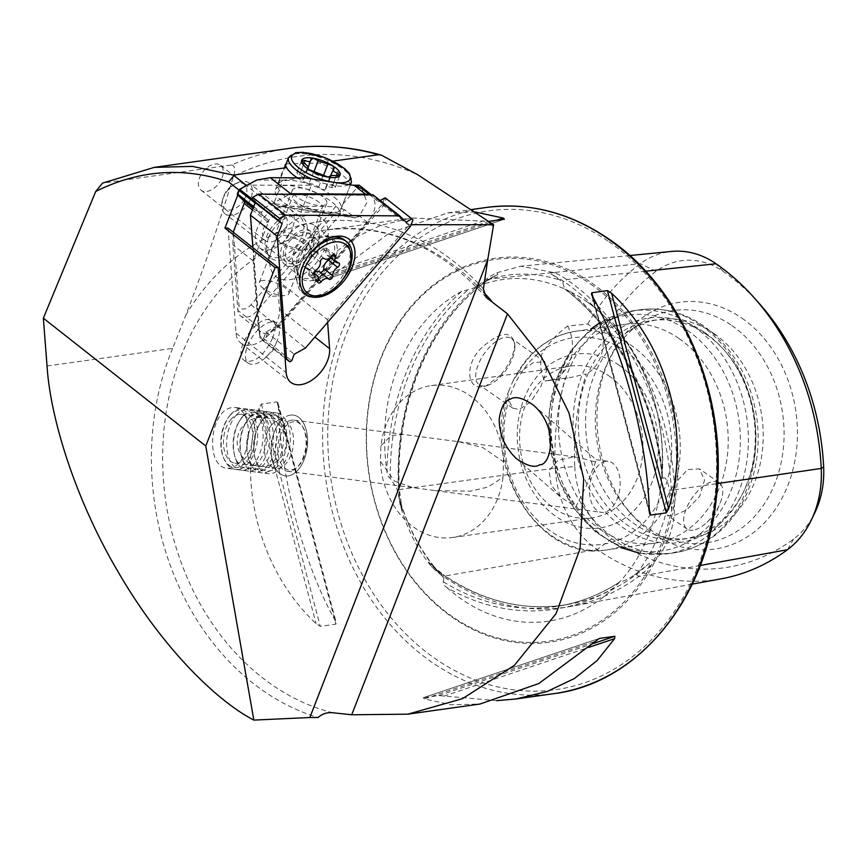 <?xml version="1.0" encoding="UTF-8"?>
<svg xmlns="http://www.w3.org/2000/svg" width="867" height="867" viewBox="0 0 867 867"><rect width="100%" height="100%" fill="white"/><g stroke="black" fill="none" stroke-linecap="round" stroke-linejoin="round"><path stroke-width="0.65" stroke-dasharray="4.33 3.25" d="M327.618 322.34L327.412 319.641L409.376 224.694L411.077 224.694M237.786 195.053L239.552 190.512L238.934 190.025M228.032 228.108L236.019 333.145A27.614 17.21 128.2 0 0 240.668 342.866A27.614 17.21 128.2 0 0 265.649 337.718A27.614 17.21 128.2 0 0 279.467 309.194L277.256 280.171L335.962 212.166L339.387 214.853A34.355 11.824 21.2 0 0 339.539 214.507A34.355 11.824 21.2 0 0 311.795 191.043A34.355 11.824 21.2 0 0 275.489 189.624A34.355 11.824 21.2 0 0 300.903 212.144L335.962 212.166M289.069 148.43A331.335 265.042 -98 0 0 231.532 164.99L102.501 183.121M286.153 163.863L319.414 163.039L332.939 161.132M291.68 420.159A25.772 15.097 97.5 0 0 275.576 445.79A25.772 15.097 97.5 0 0 287.421 471.247A25.772 15.097 97.5 0 0 305.737 447.654A25.772 15.097 97.5 0 0 294.108 420.137A25.772 15.097 97.5 0 0 291.68 420.159M380.938 445.725L391.234 435.527L403.155 434.421L458.285 441.639L482.724 447.502L503.543 461.775L502.979 477.349L488.045 487.048L470.618 491.145L435.212 490.603L412.855 487.666L394.615 481.196L380.385 461.287L380.938 445.725A76.697 61.351 82 0 1 431.289 385.587A76.697 61.351 82 0 1 469.491 395.385A76.697 61.351 82 0 1 503.543 461.775M594.394 461.797L578.874 457.429L573.195 457.028L558.131 460.139L549.104 470.673L551.119 485.097L560.916 497.333L575.883 506.686L586.677 485.206L596.312 460.052L594.394 461.797M605.762 461.287A25.772 15.097 97.5 0 0 589.668 486.918A25.772 15.097 97.5 0 0 601.514 512.375A25.772 15.097 97.5 0 0 619.829 488.782A25.772 15.097 97.5 0 0 608.201 461.277A25.772 15.097 97.5 0 0 605.762 461.287M312.759 280.67L488.847 221.356L411.673 217.953L380.646 225.377L353.324 238.349L330.62 256.274L313.085 278.253L312.759 280.67L328.344 278.48L388.893 233.353L447.697 212.881L474.986 211.971M504.431 219.178L328.344 278.48L504.637 219.123M335.453 620.956C303.613 564.785 280.236 476.547 278.361 405.463L278.079 403.188L276.974 401.865L261.4 404.055L258.995 408.184C236.366 482.702 259.742 570.941 316.087 623.676L320.281 626.332L335.854 624.142L336.255 622.831L278.361 405.463M496.715 700.655L438.821 695.562L423.042 697.794L599.064 638.513M598.75 638.643L423.248 697.751L424.505 698.878L450.862 704.784L479.971 704.037M272.617 338C263.98 355.784 254.703 363.36 244.776 360.726C232.475 353.985 252.6 320.021 267.73 319.49L272.758 320.389C276.215 323.304 276.172 329.178 272.617 338M248.406 435.201C246.802 456.27 239.899 467.324 227.696 468.375C204.168 467.302 209.836 408.476 232.8 407.555L235.661 407.533C244.375 409.863 248.623 419.086 248.406 435.201M608.775 375.812A76.697 61.351 82 0 1 642.284 457.624A76.697 61.351 82 0 1 591.923 517.913A76.697 61.351 82 0 1 520.493 450.504A76.697 61.351 82 0 1 570.573 366.015A76.697 61.351 82 0 1 608.775 375.812M502.979 477.349A76.697 61.351 82 0 1 452.628 537.486A76.697 61.351 82 0 1 380.385 461.287M352.728 185.213L350.235 185.213L342.888 204.146L358.136 186.481M47.046 366.015L172.674 348.361L185.841 315.079C203.81 268.402 219.676 222.136 233.461 176.294A322.231 257.77 82 0 1 417.818 174.798M172.674 348.361A251.571 201.231 -98 0 0 318.102 717.497M231.532 164.99C235.076 165.987 235.716 169.759 233.461 176.294M500.346 375.411L485.975 385.988L482.821 386.769C468.202 390.128 463.834 366.535 480.22 349.13C499.533 331.584 511.064 329.753 514.792 343.646C514.391 353.638 509.579 364.227 500.346 375.411M759.806 304.122A226.395 181.105 82 0 0 723.176 271.404A83.611 66.889 82 0 0 656.059 271.317A226.395 181.105 82 0 0 602.554 334.792L587.75 324.03L567.668 326.014C557.253 333.665 548.638 342.985 541.832 353.964C539.773 364.476 540.759 373.46 544.823 380.895L570.616 377.503L586.255 373.959A226.395 181.105 82 0 0 574.778 466.576L555.303 468.104A237.027 189.602 82 0 1 565.241 378.12M700.243 565.468L638.567 576.588A243.443 194.739 82 0 1 570.854 606.401A243.443 194.739 82 0 1 443.145 576.327A100.659 80.523 82 0 1 432.308 567.462C418.078 550.773 407.382 529.954 400.218 505.017A100.659 80.523 82 0 1 398.473 489.411A243.443 194.739 82 0 1 485.867 279.456A100.659 80.523 82 0 1 496.921 272.726L520.904 266.212L554.967 272.802A100.659 80.523 82 0 1 566.671 279.564A243.443 194.739 82 0 1 674.71 489.779L669.606 490.234C668.511 485.726 666.3 474.704 662.681 478.725C662.085 477.544 662.009 475.051 662.431 471.236A172.901 138.308 -98 0 0 587.598 302.269A172.901 138.308 -98 0 0 585.713 300.936A172.901 138.308 -98 0 0 570.085 291.529A243.844 195.053 82 0 1 662.431 471.236M587.75 324.03A237.027 189.602 82 0 1 640.399 263.676A94.243 75.386 82 0 1 671.611 251.43M731.835 325.515A117.348 93.874 82 0 1 779.086 471.074A117.348 93.874 82 0 1 671.752 539.924A117.348 93.874 82 0 1 628.586 510.977A117.348 93.874 82 0 1 607.734 362.569A117.348 93.874 82 0 1 641.255 322.849A117.348 93.874 82 0 1 731.835 325.515M741.935 318.178A124.62 99.694 82 0 1 780.842 500.378A124.62 99.694 82 0 1 632.292 515.15A124.62 99.694 82 0 1 610.14 357.54A124.62 99.694 82 0 1 741.935 318.178M714.04 333.622A110.445 88.347 82 0 1 762.299 451.425A110.445 88.347 82 0 1 689.764 538.244A110.445 88.347 82 0 1 657.5 535.416A110.445 88.347 82 0 1 586.905 441.162A110.445 88.347 82 0 1 628.792 331.107A110.445 88.347 82 0 1 659.018 319.5A110.445 88.347 82 0 1 714.04 333.622M706.746 334.64A110.445 88.347 82 0 1 724.617 350.604A110.445 88.347 82 0 1 744.244 490.267A110.445 88.347 82 0 1 682.47 539.263A110.445 88.347 82 0 1 579.611 442.192A110.445 88.347 82 0 1 651.735 320.53A110.445 88.347 82 0 1 706.746 334.64M704.849 332.614A113.274 90.612 82 0 1 723.176 348.978A113.274 90.612 82 0 1 743.301 492.228A113.274 90.612 82 0 1 620.501 525.825A113.274 90.612 82 0 1 583.426 371.954A113.274 90.612 82 0 1 704.849 332.614M679.034 338.542A110.445 88.347 82 0 1 727.294 456.345A110.445 88.347 82 0 1 654.758 543.165A110.445 88.347 82 0 1 551.9 446.082A110.445 88.347 82 0 1 624.023 324.421A110.445 88.347 82 0 1 679.034 338.542M517.61 373.818L533.281 362.623L544.834 361.68L546.633 370.545L540.954 386.194L530.821 401.876L519.062 409.517L512.668 408.064L507.596 397.855L509.005 390.453L512.939 381.122L517.61 373.818A110.445 88.347 82 0 1 576.089 331.161A110.445 88.347 82 0 1 631.1 345.272A110.445 88.347 82 0 1 675.306 483.201C668.923 491.502 665.585 499.522 665.303 507.238L667.243 515.28L672.749 516.125L686.631 509.937L699.702 496.303L704.535 480.058L699.42 468.895L687.52 469.578L675.306 483.201M619.309 365.365A87.74 70.184 82 0 1 626.743 516.808A87.74 70.184 82 0 1 517.371 440.945A87.74 70.184 82 0 1 619.309 365.365M602.554 334.792A36.815 29.445 82 0 1 586.255 373.959M574.778 466.576A83.611 66.889 82 0 0 611.885 538.786A226.395 181.105 82 0 0 793.63 539.025A83.611 66.889 -98 0 0 814.926 512.527M554.967 272.802L549.385 272.682L562.607 282.013L564.72 288.982C532.988 275.088 502.101 274.98 472.06 288.678L497.831 274.449L496.921 272.726M564.645 288.939C618.128 329.753 655.669 402.57 662.204 478.497L662.681 478.725A241.384 193.092 82 0 0 565.251 289.144L570.085 291.529M402.277 510.533L400.218 505.017L402.288 510.555L396.674 488.034L390.248 478.367C388.167 477.186 387.05 474.693 386.899 470.868A243.844 195.053 82 0 1 461.612 291.388L472.06 288.678M634.308 575.038L650.369 562.531L648.527 567.744A100.659 80.523 -98 0 1 638.567 576.588A2.449 1.355 53.4 0 0 636.02 574.734L634.308 575.038C628.282 579.058 623.406 581.399 619.667 582.06L613.923 587.772A243.844 195.053 82 0 1 446.863 587.555C443.947 585.398 442.799 583.491 443.427 581.822L443.796 577.812L429.219 562.618L443.059 574.572A2.449 1.181 124.7 0 0 442.506 574.474L440.739 574.788M461.612 291.388A172.901 138.308 -98 0 0 386.899 470.868M446.863 587.555A172.901 138.308 -98 0 0 613.923 587.772M721.474 578.766A237.027 189.602 82 0 1 597.125 549.483A94.243 75.386 82 0 1 555.303 468.104L398.896 489.627A241.048 192.821 82 0 1 485.433 281.732L483.667 281.905M645.189 566.671A98.264 78.604 -98 0 1 636.02 574.734A241.048 192.821 82 0 1 568.958 604.256A241.048 192.821 82 0 1 442.506 574.474A98.264 78.604 82 0 1 432.546 566.389L428.829 562.239L432.308 567.462M648.527 567.744C665.878 551.098 674.526 530.311 674.493 505.385L671.827 510.934L669.606 490.234M674.493 505.385A100.659 80.523 -98 0 0 674.71 489.779L717.562 483.548M591.782 283.043A193.894 155.095 82 0 1 608.222 617.694A193.894 155.095 82 0 1 366.524 450.06A193.894 155.095 82 0 1 591.782 283.043M567.668 326.014A36.815 29.445 82 0 1 548.042 380.667A36.815 29.445 82 0 1 544.823 380.895M485.141 385.999A28.221 13.623 -55.3 0 1 479.191 384.84A28.221 13.623 -55.3 0 1 484.079 353.888A28.221 13.623 -55.3 0 1 511.357 338.455A28.221 13.623 -55.3 0 1 514.868 346.572A28.221 13.623 -55.3 0 1 488.013 385.284A28.221 13.623 -55.3 0 1 485.141 385.999M693.058 530.203A28.221 13.623 -55.3 0 1 687.108 529.054A28.221 13.623 -55.3 0 1 691.996 498.102A28.221 13.623 -55.3 0 1 719.274 482.67A28.221 13.623 -55.3 0 1 719.87 503.716A28.221 13.623 -55.3 0 1 707.028 522.237A28.221 13.623 -55.3 0 1 693.058 530.203M271.263 321.939A24.547 11.845 124.7 0 0 250.01 340.709A24.547 11.845 124.7 0 0 248.461 363.273A24.547 11.845 124.7 0 0 265.79 357.345A24.547 11.845 124.7 0 0 276.952 341.251A24.547 11.845 124.7 0 0 276.432 322.947A24.547 11.845 124.7 0 0 271.263 321.939M409.376 224.694L371.39 194.793M342.888 204.146L339.387 214.853M277.256 280.171L327.412 319.641M300.903 212.144L311.372 185.191L247.323 185.148M243.529 187.207L239.552 190.512M286.175 228.281A15.823 9.862 128.2 0 0 284.723 215.775A15.823 9.862 128.2 0 0 267.188 222.115A15.823 9.862 128.2 0 0 265.15 240.636A15.823 9.862 128.2 0 0 286.175 228.281M222.06 177.822A15.823 9.862 128.2 0 0 220.608 165.326A15.823 9.862 128.2 0 0 203.084 171.655A15.823 9.862 128.2 0 0 201.046 190.187A15.823 9.862 128.2 0 0 222.06 177.822M297.381 177.865A34.355 11.824 21.2 0 0 311.372 185.191M350.235 185.213A34.355 11.824 21.2 0 0 319.414 163.039M295.983 194.522A15.823 5.44 21.2 0 0 292.764 196.332A15.823 5.44 21.2 0 0 305.542 207.137A15.823 5.44 21.2 0 0 322.264 207.787A15.823 5.44 21.2 0 0 313.421 198.738A15.823 5.44 21.2 0 0 295.983 194.522M262.603 280.453A15.823 5.44 21.2 0 0 259.385 282.263A15.823 5.44 21.2 0 0 261.238 286.533A15.823 5.44 21.2 0 0 284.614 295.614A15.823 5.44 21.2 0 0 288.874 293.718A15.823 5.44 21.2 0 0 280.041 284.669A15.823 5.44 21.2 0 0 262.603 280.453M290.412 415.109A30.681 17.979 97.5 0 0 271.241 445.616A30.681 17.979 97.5 0 0 285.351 475.929A30.681 17.979 97.5 0 0 307.156 447.838A30.681 17.979 97.5 0 0 293.317 415.087A30.681 17.979 97.5 0 0 290.412 415.109M314.038 185.961A33.748 11.607 -158.8 0 1 341.056 208.914A33.748 11.607 -158.8 0 1 305.401 207.516A33.748 11.607 -158.8 0 1 278.144 184.476A33.748 11.607 -158.8 0 1 314.038 185.961M312.022 190.838A18.402 6.329 -158.8 0 1 326.761 203.355A18.402 6.329 -158.8 0 1 307.308 202.596A18.402 6.329 -158.8 0 1 292.439 190.025A18.402 6.329 -158.8 0 1 312.022 190.838M294.91 234.87A18.402 6.329 -158.8 0 1 309.649 247.398A18.402 6.329 -158.8 0 1 307.612 249.089A18.402 6.329 -158.8 0 1 290.196 246.629A18.402 6.329 -158.8 0 1 275.684 236.691A18.402 6.329 -158.8 0 1 275.338 234.057A18.402 6.329 -158.8 0 1 294.91 234.87M293.75 237.807A15.953 5.484 -158.8 0 1 304.761 250.13A15.953 5.484 -158.8 0 1 289.665 247.995A15.953 5.484 -158.8 0 1 277.093 239.379A15.953 5.484 -158.8 0 1 293.75 237.807M309.096 183.479A7.001 2.406 -158.8 0 1 318.655 187.218A4.172 1.431 21.2 0 0 322.795 189.223A4.172 1.431 21.2 0 0 325.764 188.941A4.172 1.431 21.2 0 0 325.754 188.497A7.001 2.406 -158.8 0 1 325.721 187.738A7.001 2.406 -158.8 0 1 331.693 187.543A4.172 1.431 21.2 0 0 335.258 187.424A4.172 1.431 21.2 0 0 332.765 184.953A7.001 2.406 -158.8 0 1 328.582 180.813A7.001 2.406 -158.8 0 1 329.157 180.249A4.172 1.431 21.2 0 0 329.493 179.924A4.172 1.431 21.2 0 0 327.52 177.724A4.172 1.431 21.2 0 0 323.131 176.391A7.001 2.406 -158.8 0 1 313.561 172.652A4.172 1.431 21.2 0 0 309.421 170.647A4.172 1.431 21.2 0 0 306.452 170.929A4.172 1.431 21.2 0 0 306.474 171.373A7.001 2.406 -158.8 0 1 306.495 172.132A7.001 2.406 -158.8 0 1 300.524 172.338A4.172 1.431 21.2 0 0 296.969 172.457A4.172 1.431 21.2 0 0 299.451 174.917A7.001 2.406 -158.8 0 1 303.634 179.057A7.001 2.406 -158.8 0 1 303.071 179.621A4.172 1.431 21.2 0 0 302.735 179.957A4.172 1.431 21.2 0 0 304.696 182.146A4.172 1.431 21.2 0 0 309.096 183.479L313.681 171.666M346.551 274.492A33.748 21.025 -51.8 0 1 304.718 294.596A33.748 21.025 -51.8 0 1 307.362 257.358M249.078 202.044A19.486 12.138 -51.8 0 1 224.932 213.64A19.486 12.138 -51.8 0 1 222.104 201.61A19.486 12.138 -51.8 0 1 236.658 183.1A19.486 12.138 -51.8 0 1 249.035 183.024A19.486 12.138 -51.8 0 1 249.078 202.044M244.266 199.41A15.584 9.71 -51.8 0 1 229.148 210.096A15.584 9.71 -51.8 0 1 222.678 199.063A15.584 9.71 -51.8 0 1 234.328 184.27A15.584 9.71 -51.8 0 1 245.578 185.69A15.584 9.71 -51.8 0 1 244.266 199.41M310.798 250.606A19.486 12.138 -51.8 0 1 286.641 262.213A19.486 12.138 -51.8 0 1 289.155 239.4A19.486 12.138 -51.8 0 1 310.744 231.597A19.486 12.138 -51.8 0 1 310.798 250.606M309.27 250.14A17.026 10.61 -51.8 0 1 288.158 260.284A17.026 10.61 -51.8 0 1 290.358 240.343A17.026 10.61 -51.8 0 1 309.226 233.526A17.026 10.61 -51.8 0 1 309.27 250.14M316.357 255.722A17.026 10.61 -51.8 0 1 295.257 265.866A17.026 10.61 -51.8 0 1 292.602 261.346A17.026 10.61 -51.8 0 1 297.446 245.925A17.026 10.61 -51.8 0 1 311.296 237.591A17.026 10.61 -51.8 0 1 316.314 239.108A17.026 10.61 -51.8 0 1 316.357 255.722M344.448 239.975A33.748 21.025 -51.8 0 1 344.546 272.91A33.748 21.025 -51.8 0 1 302.713 293.013A33.748 21.025 -51.8 0 1 297.446 284.051A33.748 21.025 -51.8 0 1 306.257 254.53A33.748 21.025 -51.8 0 1 332.592 237.103M330.37 257.748A2.774 1.734 128.2 0 0 329.991 255.96A2.774 1.734 128.2 0 0 329.135 255.711A6.979 4.346 -51.8 0 1 327 255.093A6.979 4.346 -51.8 0 1 326.241 249.902A2.774 1.734 128.2 0 0 325.938 247.832A2.774 1.734 128.2 0 0 322.914 248.883A6.979 4.346 -51.8 0 1 315.306 251.517A6.979 4.346 -51.8 0 1 315.241 251.463A2.774 1.734 128.2 0 0 315.22 251.441A2.774 1.734 128.2 0 0 312.662 251.994A2.774 1.734 128.2 0 0 311.329 254.909A6.979 4.346 -51.8 0 1 306.55 263.308A2.774 1.734 128.2 0 0 304.794 265.486A2.774 1.734 128.2 0 0 305.108 267.524A2.774 1.734 128.2 0 0 305.953 267.773A6.979 4.346 -51.8 0 1 308.099 268.391A6.979 4.346 -51.8 0 1 308.858 273.593A2.774 1.734 128.2 0 0 309.161 275.652A2.774 1.734 128.2 0 0 312.174 274.611A6.979 4.346 -51.8 0 1 313.876 272.942M272.357 424.136A24.547 14.381 97.5 0 0 264.435 450.58A24.547 14.381 97.5 0 0 275.749 468.483A24.547 14.381 97.5 0 0 293.187 446.006A24.547 14.381 97.5 0 0 282.122 419.812A24.547 14.381 97.5 0 0 272.357 424.136M231.478 418.794A24.547 14.381 97.5 0 0 223.556 445.226A24.547 14.381 97.5 0 0 234.87 463.13A24.547 14.381 97.5 0 0 252.319 440.664A24.547 14.381 97.5 0 0 241.243 414.459A24.547 14.381 97.5 0 0 231.478 418.794M285.774 426.087A24.298 14.24 97.5 0 0 284.354 467.79A24.298 14.24 97.5 0 0 306.734 443.806A24.298 14.24 97.5 0 0 285.774 426.087M281.114 420.506A30.681 17.979 97.5 0 0 271.208 453.549A30.681 17.979 97.5 0 0 285.351 475.929A30.681 17.979 97.5 0 0 307.156 447.838A30.681 17.979 97.5 0 0 293.317 415.087A30.681 17.979 97.5 0 0 281.114 420.506M263.861 418.241A30.681 17.979 97.5 0 0 260.1 423.302A30.681 17.979 97.5 0 0 255.375 459.434A30.681 17.979 97.5 0 0 268.098 473.664A30.681 17.979 97.5 0 0 289.903 445.584A30.681 17.979 97.5 0 0 276.064 412.822A30.681 17.979 97.5 0 0 263.861 418.241M262.744 420.007A28.221 16.538 97.5 0 0 259.287 424.667A28.221 16.538 97.5 0 0 254.931 457.906A28.221 16.538 97.5 0 0 271.436 470.456A28.221 16.538 97.5 0 0 286.706 445.161A28.221 16.538 97.5 0 0 278.47 416.789A28.221 16.538 97.5 0 0 262.744 420.007M257.055 417.352A30.681 17.979 97.5 0 0 253.294 422.413A30.681 17.979 97.5 0 0 248.569 458.545A30.681 17.979 97.5 0 0 266.505 472.19A30.681 17.979 97.5 0 0 283.097 444.684A30.681 17.979 97.5 0 0 274.145 413.841A30.681 17.979 97.5 0 0 257.055 417.352M255.938 419.119A28.221 16.538 97.5 0 0 252.481 423.779A28.221 16.538 97.5 0 0 248.135 457.017A28.221 16.538 97.5 0 0 264.63 469.567A28.221 16.538 97.5 0 0 279.9 444.272A28.221 16.538 97.5 0 0 271.664 415.889A28.221 16.538 97.5 0 0 255.938 419.119M250.249 416.463A30.681 17.979 97.5 0 0 246.499 421.525A30.681 17.979 97.5 0 0 241.763 457.657A30.681 17.979 97.5 0 0 259.699 471.301A30.681 17.979 97.5 0 0 276.291 443.796A30.681 17.979 97.5 0 0 267.339 412.952A30.681 17.979 97.5 0 0 250.249 416.463M249.132 418.23A28.221 16.538 97.5 0 0 245.686 422.879A28.221 16.538 97.5 0 0 241.329 456.129A28.221 16.538 97.5 0 0 257.824 468.679A28.221 16.538 97.5 0 0 273.094 443.384A28.221 16.538 97.5 0 0 264.858 415A28.221 16.538 97.5 0 0 249.132 418.23M243.443 415.564A30.681 17.979 97.5 0 0 239.693 420.625A30.681 17.979 97.5 0 0 234.957 456.757A30.681 17.979 97.5 0 0 252.893 470.402A30.681 17.979 97.5 0 0 269.485 442.907A30.681 17.979 97.5 0 0 260.534 412.063A30.681 17.979 97.5 0 0 243.443 415.564M242.326 417.341A28.221 16.538 97.5 0 0 238.88 421.991A28.221 16.538 97.5 0 0 234.524 455.229A28.221 16.538 97.5 0 0 251.029 467.79A28.221 16.538 97.5 0 0 266.288 442.484A28.221 16.538 97.5 0 0 258.052 414.112A28.221 16.538 97.5 0 0 242.326 417.341M236.648 414.675A30.681 17.979 97.5 0 0 226.742 447.73A30.681 17.979 97.5 0 0 240.874 470.098A30.681 17.979 97.5 0 0 246.098 469.513A30.681 17.979 97.5 0 0 262.69 442.018A30.681 17.979 97.5 0 0 253.738 411.175A30.681 17.979 97.5 0 0 248.851 409.267A30.681 17.979 97.5 0 0 236.648 414.675M231.218 413.971A30.681 17.979 97.5 0 0 229.3 416.268A30.681 17.979 97.5 0 0 223.805 458.296A30.681 17.979 97.5 0 0 235.456 469.394A30.681 17.979 97.5 0 0 257.261 441.303A30.681 17.979 97.5 0 0 243.421 408.552A30.681 17.979 97.5 0 0 231.218 413.971M230.297 415.185A28.958 16.972 97.5 0 0 228.487 417.363A28.958 16.972 97.5 0 0 223.296 457.039A28.958 16.972 97.5 0 0 246.586 461.526A28.958 16.972 97.5 0 0 253.251 421.698A28.958 16.972 97.5 0 0 230.297 415.185M252.915 247.691L259.742 337.404L285.005 357.291M383.886 198.435L384.33 198.89L382.087 204.514L277.559 325.602L266.071 331.931L263.557 338.477L262.755 338.921L259.937 336.038L259.742 337.404L263.015 340.753L285.07 358.114M380.212 200.526L379.237 201.079L406.016 222.147M378.001 201.729L379.237 201.079L372.94 194.804L371.531 195.281L378.001 201.729L380.18 200.505M262.755 338.921L263.015 340.753L264.944 339.691L267.459 333.145L278.643 326.989L383.593 205.414L386.205 198.868L412.985 219.936M384.33 198.89L386.205 198.868L385.121 197.784M382.087 204.514L410.373 226.482M277.559 325.602L305.412 348.057M266.071 331.931L294.238 354.224M263.557 338.477L291.713 360.759M259.937 336.038L250.671 214.236M255.234 202.596L255.678 201.458L252.319 198.207M257.737 194.566L371.531 195.281M289.036 234.209A24.547 15.292 128.2 0 0 284.744 264.327A24.547 15.292 128.2 0 0 311.936 254.497A24.547 15.292 128.2 0 0 315.1 225.756A24.547 15.292 128.2 0 0 289.036 234.209M255.31 202.672L255.678 201.458M252.059 199.096L263.763 208.308L289.632 194.284M253.652 206.617L261.552 212.827L262.95 209.24L255.061 203.03M253.045 208.178L268.098 220.034L253.392 207.289M368.952 194.782A21.48 13.384 -51.8 0 1 371.358 196.105A21.48 13.384 -51.8 0 1 367.608 222.461L277.819 326.469A15.953 9.938 -51.8 0 1 260.869 331.963A15.953 9.938 -51.8 0 1 258.193 326.35L253.207 260.826L268.293 222.375L252.384 209.857M233.245 232.215L232.844 244.808L237.829 310.321A15.953 9.938 128.2 0 0 240.517 315.946A15.953 9.938 128.2 0 0 257.456 310.451L344.47 209.651L355.503 217.964L277.841 206.064L335.659 206.649L250.964 304.772A9.819 6.112 -51.8 0 1 238.88 304.696L233.288 231.099M253.207 260.826L232.844 244.808M281.103 206.313L354.516 217.563L359.068 216.642L273.744 203.572L282.902 180.206L305.043 177.908M361.821 188.605L367.044 202.304L359.068 216.642M272.596 247.301A37.118 23.127 128.2 0 0 270.222 266.787A37.118 23.127 128.2 0 0 317.149 261.78A37.118 23.127 128.2 0 0 310.993 214.983A37.118 23.127 128.2 0 0 272.596 247.301M261.552 212.827A1.225 0.769 128.2 0 0 261.628 213.759M268.098 220.034A3.067 1.907 -51.8 0 1 268.293 222.375M263.763 208.308A1.225 0.769 128.2 0 0 262.95 209.24M292.374 228.585A24.699 15.389 -51.8 0 1 259.558 247.886A24.699 15.389 -51.8 0 1 262.734 218.961A24.699 15.389 -51.8 0 1 290.109 209.066A24.699 15.389 -51.8 0 1 292.374 228.585M273.744 203.572L277.841 206.064M256.719 180.043L282.902 180.206M344.47 209.651L335.659 206.649M483.613 217.801A322.231 257.77 82 0 1 493.431 226.861M236.019 333.145L286.175 372.626M332.982 712.772A245.426 196.332 82 0 1 162.682 462.339A245.426 196.332 82 0 1 325.894 230.004A245.426 196.332 82 0 1 448.163 261.368A245.426 196.332 82 0 1 483.483 292.027M554.143 693.611A245.426 196.332 82 0 1 325.569 477.89A245.426 196.332 82 0 1 485.834 207.527M483.407 288.906A254.53 203.604 -98 0 0 185.841 315.079M656.059 271.317L640.399 263.676L485.867 279.456A2.449 1.355 -126.6 0 1 485.845 281.58A2.449 1.355 -126.6 0 1 485.433 281.732A98.264 78.604 82 0 1 495.545 275.489M701.143 325.472A122.713 98.166 82 0 1 754.756 456.356A122.713 98.166 82 0 1 674.158 552.821A122.713 98.166 82 0 1 559.876 444.966A122.713 98.166 82 0 1 640.009 309.779A122.713 98.166 82 0 1 701.143 325.472M693.752 326.501A122.713 98.166 82 0 1 747.365 457.397A122.713 98.166 82 0 1 666.777 553.861A122.713 98.166 82 0 1 552.496 446.006A122.713 98.166 82 0 1 632.628 310.82A122.713 98.166 82 0 1 693.752 326.501M687.314 330.327A119.126 95.283 82 0 1 697.404 535.936A119.126 95.283 82 0 1 548.919 432.936A119.126 95.283 82 0 1 687.314 330.327M665.303 507.238A110.445 88.347 82 0 1 606.824 549.895A110.445 88.347 82 0 1 507.596 397.855M625.259 351.081A104.311 83.438 82 0 1 634.102 531.113A104.311 83.438 82 0 1 504.074 440.924A104.311 83.438 82 0 1 625.259 351.081M553.601 275.565A98.264 78.604 82 0 1 564.319 281.829A241.048 192.821 82 0 1 671.296 489.985A98.264 78.604 -98 0 1 671.145 504.301M645.622 271.219L566.671 279.564A2.449 1.181 -55.3 0 1 564.319 281.829L562.607 282.013M390.248 478.367A241.384 193.092 82 0 1 469.069 289.025M400.446 503.944A98.264 78.604 82 0 1 398.896 489.627L397.097 489.866M619.667 582.06A241.384 193.092 82 0 1 560.992 605.719A241.384 193.092 82 0 1 443.427 581.822M611.885 538.786L597.125 549.483L443.145 576.327A2.449 1.181 124.7 0 0 443.059 574.572C483.287 601.871 525.25 611.766 568.958 604.256L560.992 605.719C581.746 601.882 601.264 593.993 619.558 582.05M723.176 271.404L716.055 263.774M793.63 539.025L787.409 549.743M608.97 241.763A241.752 193.384 82 0 1 629.464 659.018A241.752 193.384 82 0 1 328.105 450.006A241.752 193.384 82 0 1 608.97 241.763M590.698 284.116A192.745 154.185 82 0 1 607.041 616.805A192.745 154.185 82 0 1 366.763 450.146A192.745 154.185 82 0 1 590.698 284.116M486.376 280.269A175.394 140.302 82 0 1 560.689 280.366M670.191 493.442A175.394 140.302 82 0 1 636.952 573.271M438.875 573.011A175.394 140.302 82 0 1 397.79 493.085M649.307 511.454L592.226 295.961M649.231 509.525L593.071 297.511M496.488 220.283L332.451 275.533M483.797 220.76L313.085 278.253M276.974 401.865L335.854 624.142M261.4 404.055L320.281 626.332M258.995 408.184L316.087 623.676M424.505 698.878L595.217 641.385M438.821 695.562L592.779 643.715M443.871 696.158L588.856 647.335M279.467 309.194L314.894 337.079M288.581 157.621A33.748 11.607 -158.8 0 1 324.464 159.105A33.748 11.607 -158.8 0 1 351.493 182.059M348.978 184.638A33.748 11.607 -158.8 0 1 311.643 178.916M334.51 182.428A31.288 10.762 -158.8 0 1 332.289 182.081M318.655 187.218L323.239 175.405M303.071 179.621L307.46 168.317M299.451 174.917L304.046 163.104M300.524 172.338L304.1 163.137M306.474 171.373L311.058 159.561M313.561 172.652L313.93 171.72M323.131 176.391L323.467 175.524M329.157 180.249L333.741 168.436M332.765 184.953L336.353 175.73M331.693 187.543L336.288 175.719M325.754 188.497L330.154 177.171M328.766 279.044L319.88 272.054M312.174 274.611L318.254 279.38M308.858 273.593L317.907 280.713M305.953 267.773L313.724 273.885M306.55 263.308L315.599 270.428M311.329 254.909L320.378 262.029M315.241 251.463L324.236 258.539M322.914 248.883L331.963 256.003M326.241 249.902L332.917 255.147M329.135 255.711L338.195 262.831M304.447 246.336A24.547 15.292 128.2 0 0 300.155 276.454A24.547 15.292 128.2 0 0 326.22 268.011A24.547 15.292 128.2 0 0 330.511 237.883A24.547 15.292 128.2 0 0 304.447 246.336M305.975 247.453A25.36 15.801 -51.8 0 1 325.428 236.463A25.36 15.801 -51.8 0 1 337.155 247.388A25.36 15.801 -51.8 0 1 328.463 269.854A25.36 15.801 -51.8 0 1 297.576 271.859A25.36 15.801 -51.8 0 1 305.975 247.453M258.193 326.35L237.829 310.321L238.88 304.696M277.819 326.469L250.964 304.772M367.608 222.461L359.588 216.154M301.965 236.138A24.699 15.389 128.2 0 0 299.7 216.62A24.699 15.389 128.2 0 0 272.336 226.504A24.699 15.389 128.2 0 0 269.149 255.429A24.699 15.389 128.2 0 0 301.965 236.138M268.575 237.84A25.761 16.05 -51.8 0 1 295.224 215.406A25.761 16.05 -51.8 0 1 305.173 238.067A25.761 16.05 -51.8 0 1 284.257 259.396A25.761 16.05 -51.8 0 1 266.928 251.365A25.761 16.05 -51.8 0 1 268.575 237.84M287.421 471.247L412.855 487.677M435.212 490.603L601.514 512.375M294.108 420.137L403.155 434.421M458.285 441.639L578.874 457.429M596.149 459.694L608.201 461.277M486.159 297.392C438.702 245.459 385.284 222.992 325.894 230.004L411.673 217.953M447.697 212.881L471.377 209.554M452.628 537.486L591.923 517.913M431.289 385.587L570.573 366.015M628.586 510.977L632.292 515.15M607.734 362.569L610.14 357.54M657.5 535.416L671.752 539.924M628.792 331.107L641.255 322.849M682.47 539.263L689.764 538.244M651.735 320.53L659.018 319.5M724.617 350.604L723.176 348.978M744.244 490.267L743.301 492.228M639.889 553.276L666.777 553.861L674.158 552.821C702.693 548.128 725.018 532.143 741.155 504.854C755.33 479.429 760.63 451.078 757.064 419.823C751.299 379.161 733.525 347.873 703.733 325.97C683.749 312.304 662.507 306.918 640.009 309.779L632.628 310.82L599.119 323.185M621.541 547.825L595.651 532.045L574.149 508.561L558.586 479.245L550.057 446.342L549.19 412.367L556.072 379.898L570.258 351.395L590.806 329.092M509.016 390.453C478.497 463.346 538.613 563.225 606.824 549.895L654.758 543.165M512.939 381.122C527.158 352.533 548.204 335.876 576.089 331.161L624.023 324.421M629.735 255.537L520.904 266.212M402.277 510.522L399.416 489.497C394.648 405.138 429.002 322.773 485.845 281.58L497.831 274.449M692.256 584.12L570.854 606.401M587.598 302.269C615.288 322.459 635.944 350.886 649.589 387.549C675.274 455.576 661.131 539.718 617.77 583.838M443.796 577.823C421.015 553.525 405.312 523.592 396.674 488.034M548.042 380.667L570.616 377.503M544.834 361.68L511.357 338.455M512.657 408.064L479.191 384.84M514.868 346.572L514.792 343.646M488.013 385.284L485.975 385.988M719.274 482.67L699.42 468.895M687.108 529.054L667.243 515.28M707.028 522.237L715.394 514.326L719.87 503.716M649.6 513.73L591.413 294.097M278.079 403.188L336.255 622.831M244.776 360.726L248.461 363.273M272.758 320.389L276.432 322.947M265.79 357.345L273.062 350.474L276.952 341.251M240.668 342.866L290.813 382.347M201.046 190.187L265.15 240.636M220.608 165.326L284.723 215.775M339.539 214.507L340.037 213.239M275.489 189.624L285.08 164.925M261.238 286.533L270.894 296.308L284.614 295.614M288.874 293.718L322.264 207.787M259.385 282.263L292.764 196.332M227.696 468.375L268.098 473.664M235.661 407.533L276.064 412.822M516.342 458.556L560.916 497.333M533.747 405.377L596.214 459.727M285.243 166.182L278.144 184.476M350.398 184.866L341.056 208.914M292.439 190.025L275.338 234.057M326.761 203.355L309.649 247.398M304.761 250.13L307.612 249.089M277.093 239.379L275.684 236.691M303.634 179.057L307.687 168.61M306.495 172.132L307.818 168.74M328.582 180.813L330.5 175.893M325.721 187.738L329.807 177.226M325.764 188.941L330.414 176.976M302.735 179.957L307.384 167.97M296.969 172.457L301.727 160.211M306.452 170.929L311.112 158.954M329.493 179.924L334.142 167.938M335.258 187.424L340.016 175.177M222.678 199.063L222.104 201.61M234.328 184.27L236.658 183.1M310.744 231.597L249.035 183.024M286.641 262.213L224.932 213.64M316.314 239.108L309.226 233.526M295.257 265.866L288.158 260.284M292.602 261.346L297.446 284.051M311.296 237.591L332.939 237.005M304.718 294.596L302.713 293.013M309.161 275.652L318.211 282.772M308.099 268.391L313.767 272.867M305.108 267.524L314.157 274.655M315.22 251.441L324.269 258.561M315.306 251.517L324.215 258.518M325.938 247.832L334.987 254.952M327 255.093L330.273 257.672M329.991 255.96L339.04 263.08M234.87 463.13L275.749 468.483M241.243 414.459L282.122 419.812M254.931 457.906L255.375 459.434M259.287 424.667L260.1 423.302M278.47 416.789L274.145 413.841M271.436 470.456L266.505 472.19M248.135 457.017L248.569 458.545M252.481 423.779L253.294 422.413M271.664 415.889L267.339 412.952M264.63 469.567L259.699 471.301M241.329 456.129L241.763 457.657M245.686 422.879L246.499 421.525M264.858 415L260.534 412.063M257.824 468.679L252.893 470.402M234.524 455.229L234.957 456.757M238.88 421.991L239.693 420.625M258.052 414.112L253.738 411.175M251.029 467.79L246.098 469.513M235.456 469.394L240.874 470.098M243.421 408.552L248.851 409.267M223.296 457.039L223.805 458.296M228.487 417.363L229.3 416.268M285.037 434.226A24.547 24.547 0 0 0 243.432 425.534A24.547 24.547 0 0 0 256.708 465.915A24.547 24.547 0 0 0 285.037 434.226M284.744 264.327L300.155 276.454L297.576 271.859L300.361 284.907M315.1 225.756L330.511 237.883L325.428 236.463L338.769 236.106M260.869 331.963L240.517 315.946M371.358 196.105L369.678 194.782M259.558 247.886L269.149 255.429L266.928 251.365L270.222 266.787M290.109 209.066L299.7 216.62L295.224 215.406L310.993 214.983"/><path stroke-width="1.3" d="M411.077 224.694L493.605 224.748L417.818 174.798L381.339 155.128L378.554 154.727A331.335 265.042 -98 0 0 289.069 148.43L154.272 167.374L192.452 166.388L233.451 175.112L286.652 167.634L285.08 164.925L286.153 163.863M493.605 224.748L487.731 259.688L309.855 717.518L318.102 717.497C322.361 713.725 327.325 712.154 332.982 712.772L351.731 714.776L407.858 714.17L462.49 698.683L514.445 665.292L555.953 613.793L580.034 548.833L583.686 478.92L569.012 413.006L541.561 357.204L507.498 313.843L486.159 297.392L483.407 288.906L487.731 259.688M309.855 717.518L253.836 720.098L205.772 446.017L275.099 267.578L278.177 267.578L286.175 372.626A27.614 17.21 128.2 0 0 290.813 382.347A27.614 17.21 128.2 0 0 315.805 377.188A27.614 17.21 128.2 0 0 329.612 348.675L327.618 322.34M275.099 267.578L224.943 228.097L237.786 195.053M238.934 190.025L228.65 181.929C183.533 166.681 139.229 169.845 95.738 191.434L43.35 318.189L205.772 446.017M278.177 267.578L228.032 228.108L224.943 228.097M95.738 191.434L102.501 183.121L154.272 167.374M332.939 161.132L378.554 154.727M611.593 293.241C667.926 345.976 691.302 434.215 668.674 508.734L666.279 512.863L650.694 515.052L649.6 513.73L649.307 511.454C647.432 440.382 624.067 352.143 592.226 295.961L591.413 294.097L591.814 292.775L607.399 290.586L611.593 293.241L668.674 508.734M474.986 211.971L503.163 218.04L504.431 219.178L488.847 221.356M407.858 714.17L479.971 704.037L538.775 683.564L599.335 638.448L614.909 636.259L614.595 638.665L597.049 660.643L574.344 678.568L547.023 691.541L516.006 698.975L496.715 700.655M358.136 186.481L359.22 185.224L352.728 185.213M253.836 720.098C215.363 700.157 160.894 645.882 118.118 571.841C74.735 498.352 50.232 417.395 47.046 366.015L43.35 318.189M629.735 255.537L671.611 251.43A94.243 75.386 82 0 1 716.055 263.774A237.027 189.602 82 0 1 754.398 298.02L759.806 304.122A226.395 181.105 82 0 1 823.65 466.912L821.244 468.451L717.562 483.548M692.256 584.12L721.474 578.766A237.027 189.602 82 0 0 787.409 549.743A94.243 75.386 -98 0 0 811.414 519.875L814.926 512.527A83.611 66.889 -98 0 0 823.65 466.912M811.414 519.875A94.243 75.386 -98 0 0 821.244 468.451A237.027 189.602 82 0 0 754.398 298.02M539.773 464.723C534.831 468.082 527.028 466.023 516.342 458.556C505.027 447.665 499.305 434.605 499.175 419.357C500.942 407.208 504.659 400.489 510.316 399.21C515.258 395.84 523.061 397.899 533.747 405.377L536.608 408.108C559.15 431.593 549.895 465.817 539.773 464.723M371.39 194.793L359.22 185.224M247.323 185.148L246 185.148L243.529 187.207M286.652 167.634A34.355 11.824 21.2 0 0 297.381 177.865M233.451 175.112L246 185.148M233.895 175.611L228.65 181.929M301.727 160.211L301.727 160.2A20.559 7.066 -158.8 0 1 313.637 158.282A20.559 7.066 -158.8 0 1 332.776 165.781A20.559 7.066 -158.8 0 1 340.005 175.188L340.005 175.188A20.559 7.066 -158.8 0 1 328.094 177.096L308.955 169.607L307.655 167.797C308.804 167.298 307.601 165.738 304.046 163.104L301.727 160.2L305.119 160.514C309.053 162.205 311.036 161.891 311.058 159.561L313.637 158.282L318.156 160.839L332.776 165.781L333.741 168.436C332.137 170.138 333.34 171.709 337.361 173.14L340.005 175.188L336.288 175.719C331.877 175.242 329.893 175.557 330.338 176.684L330.414 176.976M329.807 177.226L330.219 176.174L328.094 177.096A20.559 7.066 -158.8 0 1 308.955 169.607A20.559 7.066 -158.8 0 1 301.727 160.2M307.384 167.97L308.121 167.504L307.687 168.61M307.818 168.74L311.112 158.954M334.142 167.938L330.5 175.893M332.82 275.695A6.979 4.346 -51.8 0 1 337.599 267.307A2.774 1.734 128.2 0 0 339.355 265.118A2.774 1.734 128.2 0 0 339.04 263.08A2.774 1.734 128.2 0 0 338.195 262.831A6.979 4.346 -51.8 0 1 336.049 262.213A6.979 4.346 -51.8 0 1 335.291 257.022A2.774 1.734 128.2 0 0 334.987 254.952A2.774 1.734 128.2 0 0 331.963 256.003A6.979 4.346 -51.8 0 1 324.366 258.637A6.979 4.346 -51.8 0 1 324.291 258.583A2.774 1.734 128.2 0 0 324.269 258.561A2.774 1.734 128.2 0 0 321.711 259.114A2.774 1.734 128.2 0 0 320.378 262.029A6.979 4.346 -51.8 0 1 315.599 270.428A2.774 1.734 128.2 0 0 313.843 272.606A2.774 1.734 128.2 0 0 314.157 274.655A2.774 1.734 128.2 0 0 315.003 274.893A6.979 4.346 -51.8 0 1 317.149 275.522A6.979 4.346 -51.8 0 1 317.907 280.713A2.774 1.734 128.2 0 0 318.211 282.772A2.774 1.734 128.2 0 0 321.234 281.732A6.979 4.346 -51.8 0 1 328.831 279.098A6.979 4.346 -51.8 0 1 328.907 279.152A2.774 1.734 128.2 0 0 328.929 279.174A2.774 1.734 128.2 0 0 331.487 278.621A2.774 1.734 128.2 0 0 332.82 275.695L323.77 268.575A6.979 4.346 -51.8 0 1 328.55 260.187A2.774 1.734 128.2 0 0 330.37 257.748M345.803 274.741A30.909 19.258 -51.8 0 1 303.981 288.798A30.909 19.258 -51.8 0 1 330.013 243.053A30.909 19.258 -51.8 0 1 345.803 274.741M307.362 257.358A33.748 21.025 -51.8 0 1 346.464 241.557A33.748 21.025 -51.8 0 1 346.551 274.492M332.592 237.103A33.748 21.025 -51.8 0 1 334.51 236.962A33.748 21.025 -51.8 0 1 344.448 239.975L346.464 241.557M319.934 272.086A2.774 1.734 128.2 0 0 322.47 271.458A2.774 1.734 128.2 0 0 323.77 268.575M313.876 272.942A6.979 4.346 -51.8 0 1 319.782 271.967A6.979 4.346 -51.8 0 1 319.858 272.032L328.766 279.044M285.005 357.291L289.784 361.832L291.713 360.759L294.238 354.224L305.412 348.057L410.373 226.482L412.985 219.936L411.89 218.852L406.016 222.147L399.72 215.872L285.46 215.157L279.575 218.354L278.73 220.5L282.089 223.751L277.212 236.182L286.511 358.472M285.07 358.114L289.784 361.832M399.72 215.872L372.94 194.804L258.68 194.089L252.796 197.275L251.961 199.421L255.31 202.672L250.433 215.114L277.212 236.182M255.234 202.596L250.433 215.114L252.915 247.691M255.31 202.672L282.089 223.751M279.575 218.354L252.665 197.318L251.961 199.421L278.73 220.5M252.665 197.318L258.68 194.089L285.46 215.157M380.18 200.505L385.121 197.784L411.89 218.852M385.121 197.784L380.212 200.526M311.936 251.267A34.973 21.794 128.2 0 0 300.361 284.907A34.973 21.794 128.2 0 0 344.578 280.182A34.973 21.794 128.2 0 0 338.769 236.106A34.973 21.794 128.2 0 0 311.936 251.267M289.632 194.284L290.662 193.72L270.298 177.692L256.719 180.043L239.628 189.32L252.059 199.096M233.245 232.215L244.158 203.377A3.067 1.907 128.2 0 0 243.963 201.036L237.493 194.772A1.225 0.769 -51.8 0 1 237.417 193.829L238.815 190.252A1.225 0.769 -51.8 0 1 239.628 189.32M270.298 177.692L305.043 177.908L354.375 185.473L361.821 188.605L369.678 194.782M290.662 193.72L365.451 194.186A21.48 13.384 -51.8 0 1 368.952 194.782M471.377 209.554L485.834 207.527A245.426 196.332 82 0 1 608.103 238.891A245.426 196.332 82 0 1 715.329 500.682A245.426 196.332 82 0 1 554.143 693.611L516.006 698.975M483.483 292.027A245.426 196.332 82 0 1 492.489 302.204M507.498 313.843L351.731 714.776M716.055 263.774L645.622 271.219M787.409 549.743L700.243 565.468M650.694 515.052L649.231 509.525M593.071 297.511L591.814 292.775M666.279 512.863L607.399 290.586M503.163 218.04L496.488 220.283M592.779 643.715L614.909 636.259M588.856 647.335L614.595 638.665M314.894 337.079L329.612 348.675M311.643 178.916A33.748 11.607 -158.8 0 1 288.581 157.621L295.82 152.679L302.951 152.31L325.038 157.61L344.47 168.447L349.477 173.53L351.493 182.059A33.748 11.607 -158.8 0 1 348.978 184.638M332.289 182.081A31.288 10.762 -158.8 0 1 291.68 159.344A31.288 10.762 -158.8 0 1 324.973 157.74A31.288 10.762 -158.8 0 1 349.867 175.502A31.288 10.762 -158.8 0 1 334.51 182.428M304.1 163.137L305.119 160.514M313.93 171.72L318.156 160.839M323.467 175.524L327.715 164.578M336.353 175.73L337.361 173.14M328.55 260.187L337.599 267.307M318.254 279.38L321.234 281.732M313.724 273.885L315.003 274.893M332.917 255.147L335.291 257.022M237.417 193.829L253.652 206.617M255.061 203.03L238.815 190.252M243.963 201.036L253.045 208.178M253.392 207.289L237.493 194.772M252.384 209.857L244.158 203.377M365.451 194.186L354.375 185.473M381.339 155.128C350.626 146.393 319.869 144.16 289.069 148.43M639.889 553.276L621.541 547.825M590.806 329.092L599.119 323.185M485.834 207.527C528.848 201.946 569.857 212.448 608.872 239.043C683.25 289.025 728.497 398.289 716.326 497.961C706.377 600.018 637.527 683.445 554.143 693.611M288.581 157.621L285.243 166.182M351.493 182.059L350.398 184.866M332.939 237.005L334.51 236.962M319.782 271.967L328.831 279.098M313.767 272.867L317.149 275.522M330.273 257.672L336.049 262.213"/></g></svg>
